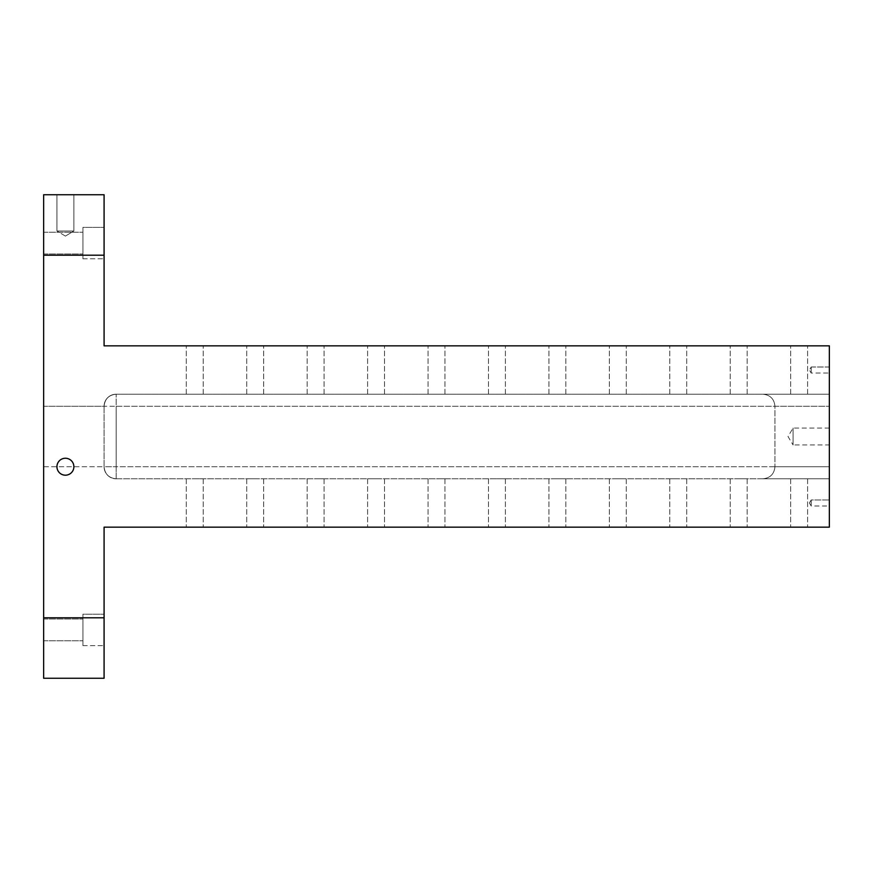 <?xml version="1.0" encoding="UTF-8"?>
<svg xmlns="http://www.w3.org/2000/svg" width="873" height="873" viewBox="0 0 873 873"><rect width="100%" height="100%" fill="white"/><g stroke="black" fill="none" stroke-linecap="round" stroke-linejoin="round"><path stroke-width="0.65" stroke-dasharray="4.37 3.27" d="M799.133 394.192L790.665 394.192L799.133 394.192M738.689 394.192L747.157 394.192L738.689 394.192M678.256 394.192L669.787 394.192L678.256 394.192M617.811 394.192L626.279 394.192L617.811 394.192M557.378 394.192L565.835 394.192L557.378 394.192M496.933 394.192L505.402 394.192L496.933 394.192M436.5 394.192L444.957 394.192L436.5 394.192M376.067 394.192L367.598 394.192L376.067 394.192M315.622 394.192L324.079 394.192L315.622 394.192M255.189 394.192L246.721 394.192L255.189 394.192M194.744 394.192L203.213 394.192L194.744 394.192M116.174 394.192L829.35 394.192L762.871 394.192L829.35 394.192L829.35 478.808L762.871 478.808L829.35 478.808L829.35 466.717L829.35 478.808L829.35 466.717L774.951 466.717C774.22 474.05 770.193 478.077 762.871 478.808C770.193 478.077 774.22 474.05 774.951 466.717L829.35 466.717L829.35 394.192L829.35 406.283L829.35 394.192L116.174 394.192C108.852 394.923 104.815 398.95 104.083 406.283L104.083 466.717C104.815 474.05 108.852 478.077 116.174 478.808L829.35 478.808L116.174 478.808L116.174 466.717L829.35 466.717L116.174 466.717L116.174 406.283L116.174 478.808C108.852 478.077 104.815 474.05 104.083 466.717C104.815 474.05 108.852 478.077 116.174 478.808C108.852 478.077 104.815 474.05 104.083 466.717L104.083 406.283L104.083 466.717A12.091 12.091 0 0 0 116.174 478.808A12.091 12.091 0 0 1 104.083 466.717L43.65 466.717L43.65 478.808L43.65 466.717L43.65 478.808L43.65 466.717L104.083 466.717A12.091 12.091 0 0 0 116.174 478.808A12.091 12.091 0 0 1 104.083 466.717L116.174 466.717L104.083 466.717L104.083 406.283A12.091 12.091 0 0 1 116.174 394.192C108.852 394.923 104.815 398.95 104.083 406.283A12.091 12.091 0 0 1 116.174 394.192C108.852 394.923 104.815 398.95 104.083 406.283L104.083 466.717L104.083 406.283L43.65 406.283L43.65 466.717L43.65 394.192L43.65 466.717L43.65 406.283L104.083 406.283A12.091 12.091 0 0 1 116.174 394.192C108.852 394.923 104.815 398.95 104.083 406.283L829.35 406.283L774.951 406.283L774.951 466.717L774.951 406.283L829.35 406.283L116.174 406.283L116.174 394.192L116.174 406.283L104.083 406.283A12.091 12.091 0 0 1 116.174 394.192M104.083 194.744L104.083 255.189L43.65 255.189L43.65 194.744L104.083 194.744M829.35 428.043L793.088 428.043L788.003 436.5L793.088 444.957L793.088 428.043L793.088 444.957L829.35 444.957L829.35 428.043L829.35 444.957M194.744 345.839L203.213 345.839L194.744 345.839M829.35 366.998L811.213 366.998L809.402 370.021L811.213 366.998L809.402 370.021L811.213 373.044L809.402 370.021L811.213 373.044L811.213 366.998L811.213 373.044L811.213 366.998L811.213 373.044L811.213 366.998L829.35 366.998L829.35 373.044L829.35 366.998L829.35 373.044L829.35 366.998L829.35 373.044L829.35 366.998L811.213 366.998L811.213 373.044L829.35 373.044M799.133 478.808L790.665 478.808L799.133 478.808M738.689 478.808L747.157 478.808L738.689 478.808M678.256 478.808L669.787 478.808L678.256 478.808M617.811 478.808L626.279 478.808L617.811 478.808M557.378 478.808L565.835 478.808L557.378 478.808M496.933 478.808L505.402 478.808L496.933 478.808M436.5 478.808L444.957 478.808L436.5 478.808M376.067 478.808L367.598 478.808L376.067 478.808M315.622 478.808L324.079 478.808L315.622 478.808M255.189 478.808L246.721 478.808L255.189 478.808M194.744 478.808L203.213 478.808L194.744 478.808M104.083 227.384L104.083 258.812L104.083 227.384L104.083 258.812L104.083 227.384L82.935 227.384L82.935 258.812L82.935 227.384L82.935 258.812L82.935 227.384L104.083 227.384M104.083 617.811L43.65 617.811L43.65 678.256L104.083 678.256L104.083 527.161L829.35 527.161L829.35 345.839L104.083 345.839L104.083 255.189M829.35 499.956L829.35 506.002L829.35 499.956L829.35 506.002L829.35 499.956L829.35 506.002L829.35 499.956L811.213 499.956L811.213 506.002L811.213 499.956L811.213 506.002L811.213 499.956L829.35 499.956L811.213 499.956L811.213 506.002L811.213 499.956L809.402 502.979L811.213 506.002L829.35 506.002M799.133 527.161L790.665 527.161L799.133 527.161M738.689 527.161L747.157 527.161L738.689 527.161M678.256 527.161L669.787 527.161L678.256 527.161M617.811 527.161L626.279 527.161L617.811 527.161M557.378 527.161L548.921 527.161L557.378 527.161M496.933 527.161L505.402 527.161L496.933 527.161M436.5 527.161L428.043 527.161L436.5 527.161M376.067 527.161L367.598 527.161L376.067 527.161M315.622 527.161L307.165 527.161L315.622 527.161M255.189 527.161L246.721 527.161L255.189 527.161M194.744 527.161L203.213 527.161L194.744 527.161M799.133 345.839L790.665 345.839L799.133 345.839M738.689 345.839L747.157 345.839L738.689 345.839M678.256 345.839L669.787 345.839L678.256 345.839M617.811 345.839L626.279 345.839L617.811 345.839M557.378 345.839L548.921 345.839L557.378 345.839M496.933 345.839L505.402 345.839L496.933 345.839M436.5 345.839L428.043 345.839L436.5 345.839M376.067 345.839L367.598 345.839L376.067 345.839M315.622 345.839L307.165 345.839L315.622 345.839M255.189 345.839L246.721 345.839L255.189 345.839M43.65 629.902L43.65 640.782L43.65 629.902M43.65 243.098L43.65 253.978L43.65 243.098M43.65 617.811L43.65 255.189M104.083 614.188L104.083 645.616L104.083 614.188L104.083 645.616L104.083 614.188L82.935 614.188L82.935 645.616L82.935 614.188L82.935 645.616L82.935 614.188L104.083 614.188M56.941 194.744L73.867 194.744L56.941 194.744L73.867 194.744L56.941 194.744L56.941 231.007L73.867 231.007L56.941 231.007L73.867 231.007L56.941 231.007L56.941 194.744M762.871 394.192C770.193 394.923 774.22 398.95 774.951 406.283C774.22 398.95 770.193 394.923 762.871 394.192M82.935 629.902L82.935 640.782L82.935 629.902M82.935 243.098L82.935 253.978L82.935 243.098M65.41 236.092L73.867 231.007L73.867 194.744L73.867 231.007L65.41 236.092L56.941 231.007L65.41 236.092M56.941 466.717A8.457 8.457 0 0 1 65.41 458.26A8.457 8.457 0 0 1 73.867 466.717A8.457 8.457 0 0 1 65.41 475.185A8.457 8.457 0 0 1 56.941 466.717M809.402 502.979L811.213 506.002L809.402 502.979L811.213 499.956L809.402 502.979M203.213 394.192L203.213 345.839L203.213 394.192M186.287 394.192L186.287 345.839L186.287 394.192M82.935 645.616L104.083 645.616L82.935 645.616M43.65 640.782L82.935 640.782L43.65 640.782M43.65 619.022L82.935 619.022L43.65 619.022M82.935 258.812L104.083 258.812L82.935 258.812M43.65 253.978L82.935 253.978L43.65 253.978M43.65 232.218L82.935 232.218L43.65 232.218M263.646 394.192L263.646 345.839L263.646 394.192M246.721 394.192L246.721 345.839L246.721 394.192M324.079 394.192L324.079 345.839L324.079 394.192M307.165 394.192L307.165 345.839L307.165 394.192M384.524 394.192L384.524 345.839L384.524 394.192M367.598 394.192L367.598 345.839L367.598 394.192M444.957 394.192L444.957 345.839L444.957 394.192M428.043 394.192L428.043 345.839L428.043 394.192M505.402 394.192L505.402 345.839L505.402 394.192M488.476 394.192L488.476 345.839L488.476 394.192M565.835 394.192L565.835 345.839L565.835 394.192M548.921 394.192L548.921 345.839L548.921 394.192M626.279 394.192L626.279 345.839L626.279 394.192M609.354 394.192L609.354 345.839L609.354 394.192M686.713 394.192L686.713 345.839L686.713 394.192M669.787 394.192L669.787 345.839L669.787 394.192M747.157 394.192L747.157 345.839L747.157 394.192M730.232 394.192L730.232 345.839L730.232 394.192M807.59 394.192L807.59 345.839L807.59 394.192M790.665 394.192L790.665 345.839L790.665 394.192M186.287 478.808L186.287 527.161L186.287 478.808M203.213 478.808L203.213 527.161L203.213 478.808M246.721 478.808L246.721 527.161L246.721 478.808M263.646 478.808L263.646 527.161L263.646 478.808M307.165 478.808L307.165 527.161L307.165 478.808M324.079 478.808L324.079 527.161L324.079 478.808M367.598 478.808L367.598 527.161L367.598 478.808M384.524 478.808L384.524 527.161L384.524 478.808M428.043 478.808L428.043 527.161L428.043 478.808M444.957 478.808L444.957 527.161L444.957 478.808M488.476 478.808L488.476 527.161L488.476 478.808M505.402 478.808L505.402 527.161L505.402 478.808M548.921 478.808L548.921 527.161L548.921 478.808M565.835 478.808L565.835 527.161L565.835 478.808M609.354 478.808L609.354 527.161L609.354 478.808M626.279 478.808L626.279 527.161L626.279 478.808M669.787 478.808L669.787 527.161L669.787 478.808M686.713 478.808L686.713 527.161L686.713 478.808M730.232 478.808L730.232 527.161L730.232 478.808M747.157 478.808L747.157 527.161L747.157 478.808M790.665 478.808L790.665 527.161L790.665 478.808M807.59 478.808L807.59 527.161L807.59 478.808"/><path stroke-width="1.31" d="M104.083 255.189L104.083 194.744L43.65 194.744L43.65 678.256L104.083 678.256L104.083 527.161L829.35 527.161L829.35 345.839L104.083 345.839L104.083 255.189L43.65 255.189M56.941 466.717A8.457 8.457 0 0 1 69.644 459.394A8.457 8.457 0 0 1 69.644 474.05A8.457 8.457 0 0 1 56.941 466.717M43.65 617.811L104.083 617.811"/></g></svg>
